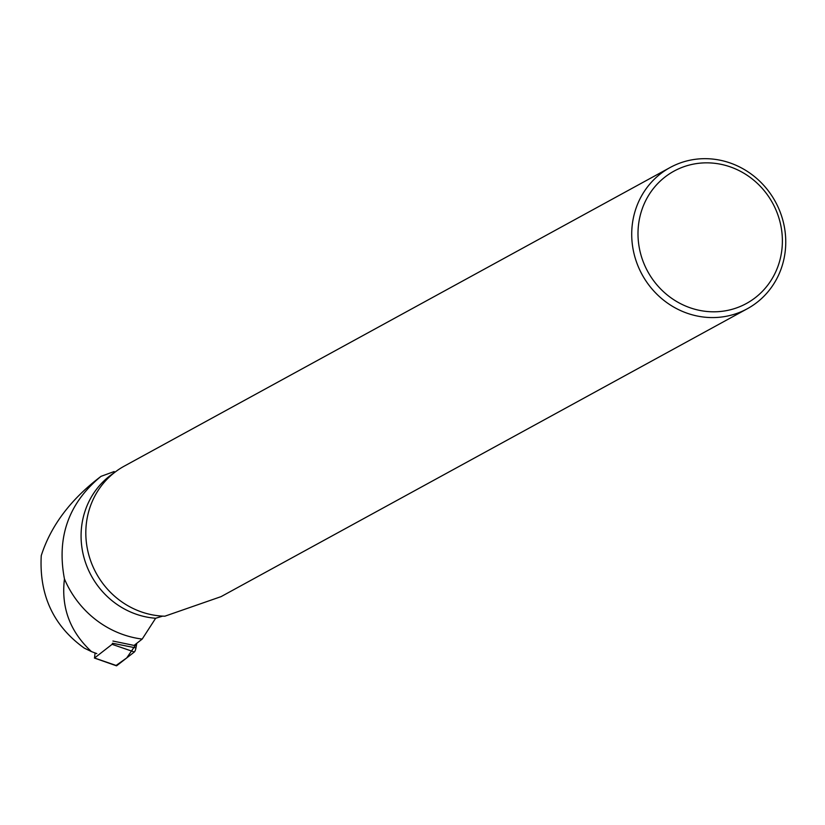 <?xml version="1.0" encoding="UTF-8"?>
<svg xmlns="http://www.w3.org/2000/svg" width="825" height="825" viewBox="0 0 825 825"><rect width="100%" height="100%" fill="white"/><g stroke="black" fill="none" stroke-linecap="round" stroke-linejoin="round"><path stroke-width="1.24" d="M95.092 652.988L94.524 658.01L112.097 644.325L112.52 643.252L135.96 647.914A4.001 1.052 102.2 0 1 134.341 651.998L116.768 665.682A4.001 1.052 102.2 0 1 116.387 665.785A4.001 1.052 102.2 0 1 116.098 665.455L126.72 657.927L136.795 643.294L135.96 647.914M114.355 472.663A79.726 75.24 61.3 0 0 84.222 558.422A79.726 75.24 61.3 0 0 155.647 618.255L162.68 616.12M155.647 618.255L142.189 639.076A96.608 91.183 61.3 0 1 64.453 578.964C56.482 537.137 68.671 502.93 101.021 476.345L114.17 471.549M112.932 641.046L134.062 645.428L142.189 639.076M747.357 308.725L221.069 596.63L164.845 616.203A80.479 75.952 61.3 0 1 88.729 554.648A80.479 75.952 61.3 0 1 124.214 466.156L670.106 167.527A80.479 75.952 -118.7 0 1 713.976 159.215A80.479 75.952 -118.7 0 1 783.75 223.905A80.479 75.952 -118.7 0 1 747.357 308.725A80.479 75.952 -118.7 0 1 642.097 274.581A80.479 75.952 -118.7 0 1 670.106 167.527M64.453 578.964C60.988 607.447 69.991 631.661 91.462 651.595L84.243 648.099C53.45 625.979 39.115 595.165 41.25 555.637C50.902 525.587 70.826 499.156 101.021 476.345M96.803 653.606L91.462 651.595M715.11 163.35A75.446 71.198 -118.7 0 1 770.117 281.83A75.446 71.198 -118.7 0 1 645.356 266.795A75.446 71.198 -118.7 0 1 715.11 163.35M94.524 658.01L116.768 665.682M134.341 651.998L112.097 644.325M94.421 658.041L116.387 665.785"/></g></svg>

